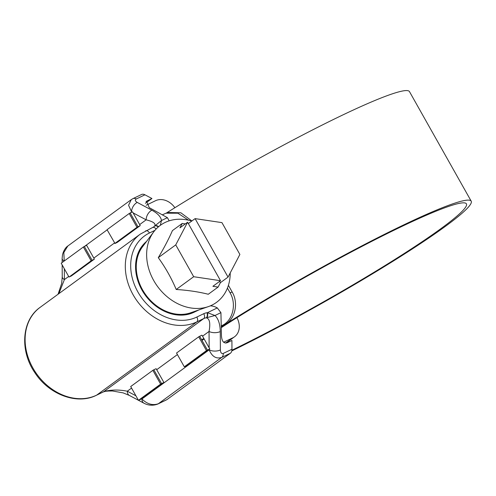 <?xml version="1.0" encoding="UTF-8"?>
<svg xmlns="http://www.w3.org/2000/svg" width="496" height="496" viewBox="0 0 496 496"><rect width="100%" height="100%" fill="white"/><g stroke="black" fill="none" stroke-linecap="round" stroke-linejoin="round"><path stroke-width="0.74" d="M195.244 311.19A42.47 34.1 -126.2 0 1 193.911 311.879A42.47 34.1 -126.2 0 1 145.068 294.382A42.47 34.1 -126.2 0 1 145.384 242.978M191.766 221.055A47.672 38.273 53.8 0 0 165.112 222.468A47.672 38.273 53.8 0 0 153.76 231.824A47.672 38.273 53.8 0 0 157.523 286.434A47.672 38.273 53.8 0 0 208.413 306.596A47.672 38.273 53.8 0 0 211.736 305.22A47.672 38.273 53.8 0 0 230.212 272.949M153.76 231.824L142.544 246.754A42.073 33.778 53.8 0 0 145.867 294.953A42.073 33.778 53.8 0 0 190.786 312.747L208.413 306.596M220.534 280.717L187.587 222.245L175.745 244.894L193.682 276.718L220.534 280.717L212.896 286.304L218.104 287.079L208.283 294.258C198.729 291.84 188.04 290.247 176.216 289.484L193.682 276.718M187.587 222.245L179.943 227.831L182.243 223.436L172.422 230.615C168.845 238.799 164.133 247.82 158.286 257.66C165.459 267.561 171.436 278.169 176.216 289.484M175.745 244.894L158.286 257.66M218.104 287.079L220.398 282.683L228.042 277.103L239.878 254.448L221.948 222.623L195.095 218.624L188.331 223.566M228.042 277.103L195.095 218.624M185.33 223.894L182.243 223.436M220.398 282.683L219.654 281.362M160.617 384.121L138.458 400.322L141 399.193L163.891 382.453L160.617 384.121L152.855 370.345L130.696 386.545L138.458 400.322M91.128 260.797L69.161 276.997L71.43 275.9L94.352 259.148L91.128 260.797L83.365 247.014L61.206 263.215L68.969 276.997M136.977 227.28L129.214 213.503L107.049 229.698L115.01 243.48L117.279 242.389L140.201 225.63L136.977 227.28L114.818 243.48M129.214 213.503L132.513 211.817L139.661 224.576A11.91 9.56 -126.2 0 1 140.201 225.63M146.184 205.226L155.583 200.694A16.672 13.386 -126.2 0 1 174.865 207.725M83.365 247.014L84.326 246.456L92.089 260.239M94.352 259.148A11.91 9.56 -126.2 0 0 93.818 258.094L86.633 245.346L84.326 246.456M236.927 317.694A16.672 13.386 -126.2 0 1 234.521 336.79A16.672 13.386 -126.2 0 1 232.841 337.801L223.615 342.246M209.771 348.924L206.466 350.61L184.307 366.811L186.812 365.695L209.771 348.924L202.554 336.189A11.91 9.56 -126.2 0 0 201.928 335.178L199.665 336.269L207.427 350.052M206.466 350.61L198.704 336.827L176.545 353.028L184.307 366.811M198.704 336.827L199.665 336.269M225.153 323.975A0.794 0.639 -126.2 0 1 225.072 324.024L221.39 325.798M152.855 370.345L153.816 369.787L161.578 383.569M163.891 382.453L156.705 369.706A11.91 9.56 -126.2 0 0 156.079 368.695L153.816 369.787M130.169 212.945L137.938 226.722M221.402 327.558A174.648 15.221 -29.4 0 1 398.325 228.141A174.648 15.221 -29.4 0 1 466.426 203.85A174.648 15.221 -29.4 0 1 390.538 262.142A174.648 15.221 -29.4 0 1 231.911 350.207M202.002 340.417A174.648 15.221 -29.4 0 1 204.123 338.973M166.315 213.094A180.122 15.698 -29.4 0 1 339.239 116.665A180.122 15.698 -29.4 0 1 409.473 91.611L471.2 201.159A180.122 15.698 -29.4 0 1 394.184 260.499A180.122 15.698 -29.4 0 1 231.787 350.914M221.396 326.876A180.122 15.698 -29.4 0 1 400.966 226.213A180.122 15.698 -29.4 0 1 471.2 201.159M201.674 339.841A180.122 15.698 -29.4 0 1 203.806 338.408M223.417 324.818A186.397 16.244 -29.4 0 1 223.702 324.638C233.083 319.077 236.567 303.695 230.051 292.733L232.184 292.032C238.675 302.938 235.253 318.351 225.854 323.931M227.435 288.095L230.051 292.733M188.561 220.212L177.866 213.199L165.968 213.206L162.583 214.725M228.414 285.336L232.184 292.032M165.968 213.206L168.113 212.505L180.848 212.778L191.884 220.974M220.925 312.654L214.997 315.512C218.37 318.81 220.125 324.161 220.267 331.564L220.385 349.959C220.584 352.792 221.557 353.939 223.299 353.406L231.967 349.234L231.911 340.448L227.286 342.674C223.801 343.74 221.855 341.44 221.452 335.78L220.925 312.654L217.304 307.923A15.878 12.747 53.8 0 0 210.335 305.858M146.568 241.403A42.867 34.416 53.8 0 0 144.131 293.576A42.867 34.416 53.8 0 0 194.103 312.226L198.871 309.926M145.39 203.304L151.937 198.518L146.556 201.196L149.24 207.626L167.406 217.67L169.173 220.85M141.546 398.784L141.93 398.989C147.145 404.116 152.613 405.703 158.323 403.756L166.991 399.578L230.398 353.226L221.737 357.399C216.262 359.172 212.071 356.655 209.163 349.847L209.157 349.364M231.967 349.234A7.936 4.681 64.3 0 1 230.398 353.226M166.991 399.578A7.936 4.681 64.3 0 1 166.557 399.838L157.889 404.017A7.936 4.681 64.3 0 0 158.323 403.756L221.737 357.399A7.936 4.681 64.3 0 0 223.299 353.406M136.282 198.977A7.936 4.681 64.3 0 0 132.878 198.673L141.546 194.5A7.936 4.681 64.3 0 1 144.95 194.804L136.282 198.977C134.788 199.95 135.11 201.097 137.249 202.418L151.881 210.205C157.709 213.398 160.909 216.839 161.479 220.528L167.406 217.67M151.937 198.518L144.95 194.804M105.617 391.27A3.968 2.151 -96.6 0 0 105.791 391.263L105.45 391.307A3.968 2.17 -97.8 0 0 106.032 391.059C112.449 389.658 119.536 389.707 127.292 391.208A7.936 4.997 118 0 0 129.344 395.43L138.427 400.266M220.267 331.564A7.936 4.018 179.6 0 1 209.045 331.446C210.583 323.156 209.647 318.612 206.231 317.818A3.968 2.17 -97.8 0 0 207.018 312.734L207.44 312.678A3.968 2.151 83.4 0 1 206.671 317.713L206.231 317.818A11.91 9.56 53.8 0 0 203.782 318.55L196.85 321.885A52.396 42.067 -126.2 0 1 135.098 298.071A52.396 42.067 -126.2 0 1 140.312 234.118L40.114 307.359A52.396 42.067 53.8 0 0 34.9 371.318A52.396 42.067 53.8 0 0 96.652 395.132L196.85 321.885A3.968 2.344 -115.7 0 0 196.825 317.043L203.751 313.708A15.878 12.747 -126.2 0 1 207.018 312.734M158.298 226.945A3.968 2.35 -134.4 0 0 154.585 226.164C156.172 223.708 153.357 221.6 146.153 219.833A7.936 4.997 -62 0 1 151.881 210.205M64.331 268.77L64.399 279.589L58.894 293.632M131.762 212.176L128.569 205.288L131.26 199.64L67.809 246.022L63.829 252.526L64.226 261.008M64.102 261.094A7.936 4.018 179.6 0 1 62.124 258.459L62.508 254.783C63.959 249.011 66.929 246.531 67.816 246.022L67.809 246.022M160.326 225.333L161.479 220.528L154.913 225.86A3.968 2.344 -135.7 0 1 158.602 226.684M152.917 227.404A11.91 9.56 53.8 0 0 153.741 226.877A11.91 9.56 53.8 0 0 154.585 226.164L154.913 225.86M130.529 212.772L131.514 212.046A7.936 4.997 -62 0 1 137.249 202.418M206.671 317.713L214.997 315.512L207.44 312.678L217.304 307.923M220.385 349.959A7.936 4.018 179.6 0 1 209.163 349.847L141.93 398.989A7.936 4.997 118 0 0 143.976 403.217L143.976 403.217C145.185 403.8 150.493 406.838 157.889 404.017M108.388 391.028L105.791 391.263A3.968 2.151 -96.6 0 0 106.324 391.065L112.4 390.972L123.138 392.882L129.344 395.43M40.114 307.359C21.663 320.118 19.555 350.827 34.949 372.818C49.011 394.599 77.122 405.145 96.435 395.262A3.968 2.344 64.3 0 0 96.652 395.132L103.583 391.79A11.91 9.56 -126.2 0 1 106.032 391.059L106.324 391.065M62.124 258.459L62.149 262.527M68.671 276.47L64.399 279.589A7.936 4.018 179.6 0 1 62.242 276.861L61.647 283.557L58.057 294.24M232.841 337.801L225.637 343.071M107.142 229.865L84.68 246.289M93.818 258.094L114.52 242.953M177.413 354.572L156.705 369.706M209.151 347.894L209.045 331.446L202.554 336.189M154.932 230.355L149.457 232.99A48.422 38.88 53.8 0 0 137.913 292.001A48.422 38.88 53.8 0 0 196.825 317.043M139.661 224.576L146.153 219.833L133.071 212.877M131.564 388.083L127.292 391.208L135.904 395.783M105.45 391.307L103.366 391.921A3.968 2.344 -115.7 0 0 103.583 391.79L203.782 318.55A3.968 2.344 -115.7 0 0 203.751 313.708M147.312 200.744L145.973 201.723M145.607 230.944A3.968 2.344 64.3 0 1 145.824 230.814A3.968 2.344 64.3 0 1 149.457 232.99M152.539 227.602A3.968 2.344 64.3 0 1 152.756 227.472A3.968 2.344 64.3 0 1 156.048 229.102M144.305 243.486L145.843 242.364M194.42 312.071L195.97 310.936M234.521 336.79L225.953 343.058M96.435 395.262L103.366 391.921M153.741 226.877L140.312 234.118M132.878 198.673L131.266 199.64M138.539 400.322L143.976 403.217M62.161 264.92L62.242 276.861"/></g></svg>
